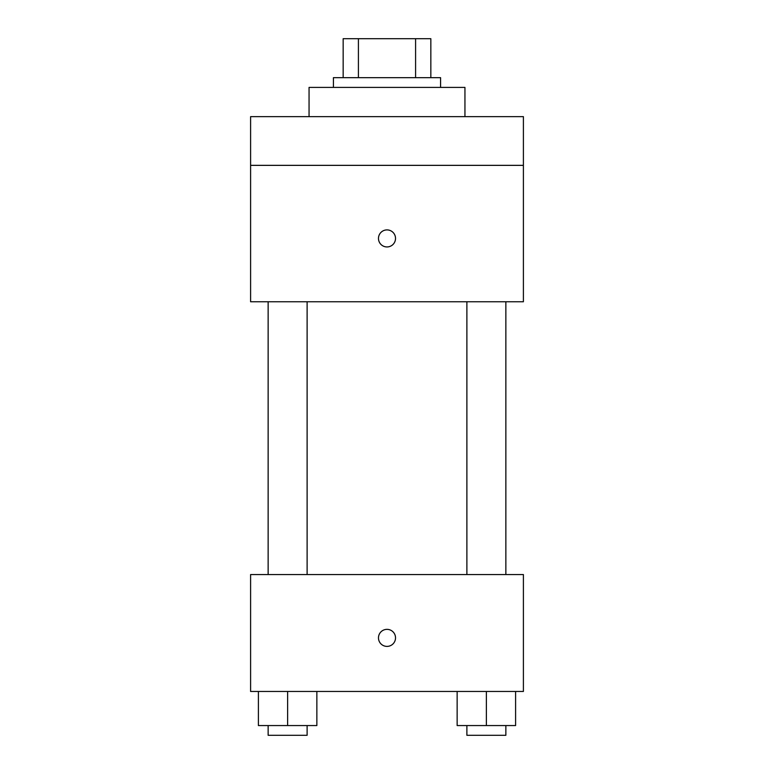<?xml version="1.0" encoding="UTF-8"?>
<svg xmlns="http://www.w3.org/2000/svg" width="774" height="774" viewBox="0 0 774 774"><rect width="100%" height="100%" fill="white"/><g stroke="black" fill="none" stroke-linecap="round" stroke-linejoin="round"><path stroke-width="1.16" d="M358.41 77.671L358.41 38.7L343.163 38.7L343.163 77.671L343.163 38.7M358.41 38.7L430.837 38.7L430.837 77.671M415.59 77.671L415.59 38.7M333.42 87.414L333.42 77.671L440.58 77.671L440.58 87.414M464.942 116.642L464.942 87.414L309.058 87.414L309.058 116.642M250.602 116.642L523.398 116.642L523.398 165.355L250.602 165.355L250.602 116.642M523.398 165.355L523.398 301.754L250.602 301.754L250.602 165.355M387 246.945A8.524 8.524 0 0 1 379.618 234.164A8.524 8.524 0 0 1 394.382 234.164A8.524 8.524 0 0 1 387 246.945M250.602 574.55L523.398 574.55L523.398 691.463L250.602 691.463L250.602 574.55M387 646.396A8.524 8.524 0 0 1 379.618 633.616A8.524 8.524 0 0 1 394.382 633.616A8.524 8.524 0 0 1 387 646.396M457.144 691.463L457.144 725.557L515.6 725.557L515.6 691.463L515.6 725.557M486.372 725.557L486.372 691.463M505.857 725.557L505.857 735.3L466.886 735.3L466.886 725.557M258.4 691.463L258.4 725.557L316.856 725.557L316.856 691.463L316.856 725.557M287.628 725.557L287.628 691.463M307.114 725.557L307.114 735.3L268.143 735.3L268.143 725.557M466.886 301.754L466.886 574.55M505.857 301.754L505.857 574.55M307.114 574.55L307.114 301.754M268.143 574.55L268.143 301.754"/></g></svg>
